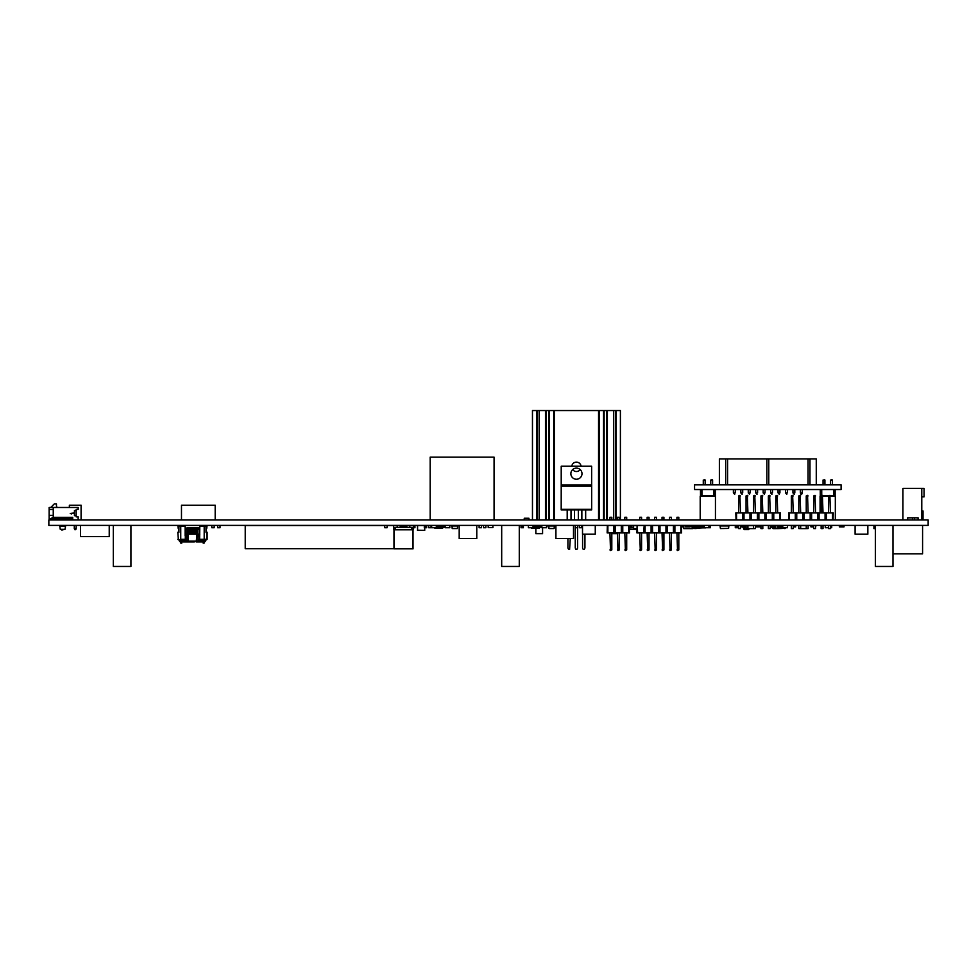 <?xml version="1.0" encoding="UTF-8"?>
<svg xmlns="http://www.w3.org/2000/svg" width="977" height="977" viewBox="0 0 977 977"><rect width="100%" height="100%" fill="white"/><g stroke="black" fill="none" stroke-linecap="round" stroke-linejoin="round"><path stroke-width="1.47" d="M48.85 519.959L48.85 525.394L928.15 525.394L928.15 519.959L48.85 519.959M813.255 525.394L813.694 526.859M815.575 526.859L816.186 525.394M839.341 525.394L839.341 526.859L844.03 526.859L844.03 525.394M685.463 525.394L685.463 526.859L690.153 526.859L690.153 525.394L691.105 525.455A0.892 0.892 -90 0 1 691.924 526.237A0.892 0.892 -90 0 0 691.105 525.455L690.153 525.394L691.105 525.455A0.892 0.892 -90 0 1 691.924 526.237A0.892 0.892 -90 0 0 691.105 525.455L690.153 525.394L691.105 525.455A0.892 0.892 -90 0 1 691.924 526.237A0.892 0.892 -90 0 0 691.105 525.455L690.153 525.394L691.105 525.455A0.892 0.892 -90 0 1 691.924 526.237L693.084 526.798L693.792 525.687L704.222 525.687M681.409 526.859L683.79 526.859M682.532 525.394L682.532 526.859L682.532 525.394M181.478 519.959L181.478 505.219L215.184 505.219L215.184 519.959M81.091 519.959L81.091 505.219L69.367 505.219L69.367 507.478M777.704 512.925L777.118 495.339L775.823 495.925L775.823 512.925M777.704 495.925L775.823 495.925M777.704 528.581L775.823 528.581L777.704 528.581L777.704 525.394M775.823 525.394L775.823 528.581M770.255 512.925L769.668 495.339L768.386 495.925L768.386 512.925M770.255 495.925L768.386 495.925M770.255 528.581L768.386 528.581L770.255 528.581L770.255 525.394M768.386 525.394L768.386 528.581M762.817 512.925L762.231 495.339L760.936 495.925L760.936 512.925M762.817 495.925L760.936 495.925M762.817 528.581L760.936 528.581L762.817 528.581L762.817 525.394M760.936 525.394L760.936 528.581M755.368 512.925L754.781 495.339L753.487 495.925L753.487 512.925M755.368 495.925L753.487 495.925M755.368 528.581L753.487 528.581L755.368 528.581L755.368 525.394M753.487 525.394L753.487 528.581M747.918 512.925L747.332 495.339L746.049 495.925L746.049 512.925M747.918 495.925L746.049 495.925M747.918 528.581L746.049 528.581L747.918 528.581L747.918 525.394M746.049 525.394L746.049 528.581M740.481 512.925L739.894 495.339L738.6 495.925L738.6 512.925M740.481 495.925L738.6 495.925M740.481 528.581L738.6 528.581L740.481 528.581L740.481 525.394M738.6 525.394L738.6 528.581M736.011 518.909L735.815 512.925L780.489 512.925L780.293 519.959M772.856 519.959L773.234 518.909M765.406 519.959L765.785 518.909M757.957 519.959L758.347 518.909M750.519 519.959L750.898 518.909M743.07 519.959L743.448 518.909M736.548 519.959L736.548 512.925M743.265 518.909L743.265 512.925M743.998 512.925L743.998 519.959M742.532 519.959L742.532 512.925M750.702 518.909L750.702 512.925M751.435 512.925L751.435 519.959M749.97 519.959L749.97 512.925M758.152 518.909L758.152 512.925M758.885 512.925L758.885 519.959M757.419 519.959L757.419 512.925M765.602 518.909L765.602 512.925M766.334 512.925L766.334 519.959M764.869 519.959L764.869 512.925M773.039 518.909L773.039 512.925M773.772 512.925L773.772 519.959M772.306 519.959L772.306 512.925M779.756 519.959L779.756 512.925M547.706 525.394L548.292 526.859M735.29 525.394L735.29 526.859L738.6 526.859M488.207 525.394L488.207 527.592L492.897 527.592L492.897 525.394M782.772 525.394L782.772 527.739L787.462 527.739L787.462 525.394M650.951 525.479A1.258 1.258 90 0 1 651 525.479A1.258 1.258 90 0 0 650.951 525.479A1.258 1.258 90 0 1 651 525.479A1.258 1.258 90 0 0 650.951 525.479L649.742 525.394L650.951 525.479M696.198 528.557L692.583 528.423M720.452 528.557L728.586 528.423L720.452 528.557L720.147 526.859M729.721 525.394L728.842 525.98L728.586 528.423L728.842 525.968L720.049 525.968L720.452 528.423L720.196 525.98L728.695 525.394L728.586 528.423M728.842 525.98L719.17 525.394M921.775 510.971L923.021 510.971L923.021 519.959M923.021 510.971L922.276 510.971L923.021 510.971M74.728 529.693L74.289 528.52L76.169 528.52L75.73 529.693L74.728 529.693M76.169 528.52L76.169 525.394M76.194 510.568L76.194 509.408L76.194 510.568L76.194 509.408L76.194 510.568L74.435 510.568L74.435 515.697L76.169 515.697L76.169 510.568M74.289 525.394L74.289 528.52L74.289 525.394M74.435 515.697L76.194 515.697L74.435 515.697L74.435 510.568L74.435 515.697M76.169 515.697L76.194 516.857L78.16 516.857L76.194 516.857L78.16 516.857L76.194 516.857L78.16 516.857L78.16 519.959M72.738 517.322L72.738 519.959L72.738 518.787L50.438 518.787L53.246 517.322L72.738 517.322L72.738 518.787M53.246 515.331L49.143 515.331L53.246 515.331L53.246 509.469L53.246 517.322M53.246 507.478L53.246 509.469L49.143 509.469L49.143 507.478L78.16 507.478L73.177 507.478L78.16 507.478L78.16 509.408L76.194 509.408M73.91 513.01L70.246 513.462L73.91 513.01M50.438 518.787L49.143 518.787L49.143 509.469M65.557 525.394L59.695 525.394L60.256 529.326L64.995 529.326L60.256 529.326M51.634 518.787L51.634 519.959L51.634 518.787M61.832 530.022L64.995 529.326L65.557 526.383L59.695 526.383L59.695 525.504L65.557 525.504L65.557 526.383M70.869 513.462L73.91 513.462M70.246 513.462L71.419 513.926M50.755 507.454L57.936 507.454A1.465 1.465 -7.8 0 1 56.471 505.988L56.471 503.937L54.272 503.937L50.755 507.454M830.462 496.243L835.323 496.243L835.323 519.959M821.144 496.243L820.082 496.243L820.082 512.925M828.581 496.243L823.013 496.243M700.204 519.959L700.204 496.243L715.445 496.243L715.445 519.959M705.15 527.739L693.939 528.325M693.804 527.214L693.939 527.861L705.699 527.861M693.23 527.214L693.365 527.861M693.67 527.214L704.222 527.214M693.792 525.687L693.658 526.786L704.222 526.798M704.222 526.151L693.218 526.151L692.412 527.214A0.892 0.892 -90 0 1 691.521 526.432L690.153 525.821M693.084 527.214L692.412 527.214M708.936 525.821L708.911 527.739L710.377 527.739L710.377 525.394M830.462 512.925L829.876 495.339L828.581 495.925L828.581 512.925M830.462 495.925L828.581 495.925M830.462 528.581L828.581 528.581L830.462 528.581L830.462 525.394M828.581 525.394L828.581 528.581M823.013 512.925L822.426 495.339L821.144 495.925L821.144 512.925M823.013 495.925L821.144 495.925M823.013 528.581L821.144 528.581L823.013 528.581L823.013 525.394M821.144 525.394L821.144 528.581M815.575 512.925L814.989 495.339L813.694 495.925L813.694 512.925M815.575 495.925L813.694 495.925M815.575 528.581L813.694 528.581L815.575 528.581L815.575 525.394M813.694 525.394L813.694 528.581M808.126 512.925L807.539 495.339L806.245 495.925L806.245 512.925M808.126 495.925L806.245 495.925M808.126 528.581L806.245 528.581L808.126 528.581L808.126 525.394M806.245 525.394L806.245 528.581M800.676 512.925L800.09 495.339L798.807 495.925L798.807 512.925M800.676 495.925L798.807 495.925M800.676 528.581L798.807 528.581L800.676 528.581L800.676 525.394M798.807 525.394L798.807 528.581M793.239 512.925L792.652 495.339L791.358 495.925L791.358 512.925M793.239 495.925L791.358 495.925M793.239 528.581L791.358 528.581L793.239 528.581L793.239 525.394M791.358 525.394L791.358 528.581M788.769 518.909L788.573 512.925L833.247 512.925L833.051 519.959M825.614 519.959L825.992 518.909M818.164 519.959L818.543 518.909M810.715 519.959L811.105 518.909M803.277 519.959L803.656 518.909M795.828 519.959L796.206 518.909M789.306 519.959L789.306 512.925M796.023 518.909L796.023 512.925M796.756 512.925L796.756 519.959M795.29 519.959L795.29 512.925M803.46 518.909L803.46 512.925M804.193 512.925L804.193 519.959M802.728 519.959L802.728 512.925M810.91 518.909L810.91 512.925M811.643 512.925L811.643 519.959M810.177 519.959L810.177 512.925M818.36 518.909L818.36 512.925M819.092 512.925L819.092 519.959M817.627 519.959L817.627 512.925M825.797 518.909L825.797 512.925M826.53 512.925L826.53 519.959M825.064 519.959L825.064 512.925M832.514 519.959L832.514 512.925M436.328 527.153L442.703 527.153L442.557 528.154L434.802 528.154M436.328 526.627L442.703 526.627L442.911 527.861L434.765 527.739M436.328 525.919L442.557 525.919L443.07 526.627L442.557 525.626L436.328 525.626M444.95 525.394A0.892 0.892 90 0 0 444.279 526.176L443.07 526.627L442.911 527.861L443.9 527.153A0.892 0.892 90 0 0 444.791 526.334L444.791 526.334A0.892 0.892 90 0 1 443.9 527.153L443.07 527.153L443.9 527.153A0.892 0.892 90 0 0 444.791 526.334L444.791 526.334A0.892 0.892 90 0 1 443.9 527.153L443.07 527.153L443.9 527.153A0.892 0.892 90 0 0 444.791 526.334L445.121 525.882M443.07 526.627L442.911 525.919M533.051 527.153L539.426 527.153L539.28 528.154L531.525 528.154M533.051 526.627L539.426 526.627L539.634 527.861L531.488 527.739M533.051 525.919L539.28 525.919L539.793 526.627L539.28 525.626L533.051 525.626M541.673 525.394A0.892 0.892 90 0 0 541.002 526.176L539.793 526.627L539.634 527.861L540.623 527.153A0.892 0.892 90 0 0 541.514 526.334L541.514 526.334A0.892 0.892 90 0 1 540.623 527.153L539.793 527.153L540.623 527.153A0.892 0.892 90 0 0 541.514 526.334L541.514 526.334A0.892 0.892 90 0 1 540.623 527.153L539.793 527.153L540.623 527.153A0.892 0.892 90 0 0 541.514 526.334L541.844 525.882M539.793 526.627L539.634 525.919M772.477 525.687L772.074 527.018L772.477 525.687L775.823 525.687M777.704 525.687L782.772 525.687M775.823 526.994L771.341 527.299L770.255 525.687M772.074 527.311L770.523 525.687M785.215 527.739L784.861 528.618L785.215 527.739M773.076 528.618L775.86 528.618M777.668 528.618L785.154 528.349M771.048 525.98L771.341 527.006L770.755 525.98M685.463 525.687L683.79 525.687L683.79 528.618L692.583 528.618L692.583 527.214M691.631 525.687L692.583 525.687L692.583 526.798M660.452 525.479A1.27 1.27 90 0 1 660.77 525.418L661.124 525.394M644.148 525.394L644.502 525.418A1.27 1.27 90 0 1 644.82 525.479A1.27 1.27 90 0 0 644.502 525.418A1.27 1.27 90 0 1 644.82 525.479A1.27 1.27 90 0 0 644.502 525.418A1.27 1.27 90 0 1 644.82 525.479A1.27 1.27 90 0 0 644.502 525.418A1.27 1.27 90 0 1 644.82 525.479M528.948 519.959L528.948 518.262L524.258 518.262L524.258 519.959M795.669 525.394L795.669 526.859L793.324 526.859L793.324 525.394M810.91 525.394L810.91 526.859L813.255 526.859M451.569 525.394L452.107 527.592M426.656 525.394L426.656 527.739L424.311 527.739L424.311 526.859L426.656 526.859M424.311 525.394L424.311 526.859L424.311 525.394M548.292 525.394L548.83 527.592M523.379 525.394L523.379 527.739L521.034 527.739L521.034 526.859L523.379 526.859M521.034 525.394L521.034 526.859M384.743 525.541L245.227 525.541L245.227 548.695L393.975 548.695M387.087 525.541L393.536 525.541M683.118 525.394L683.118 526.859M576.43 479.243A5.569 5.569 116.6 0 0 581.999 473.674A5.569 5.569 116.6 0 0 576.43 468.105A5.569 5.569 116.6 0 0 570.861 473.674A5.569 5.569 116.6 0 0 576.43 479.243M591.647 484.995L591.647 466.237L561.213 466.237L561.213 484.995L591.671 484.995L591.671 509.909L561.189 509.909L561.213 484.995M561.189 509.335L591.671 509.335M561.189 486.167L591.671 486.167M585.663 519.959L585.663 509.909M584.93 534.211L584.93 548.012L584.246 549.477L583.269 549.477L582.585 548.012L582.585 534.211M581.852 519.959L581.852 509.909M578.335 519.959L578.335 509.909M575.258 548.012L575.258 527.739L577.602 527.739L577.602 525.394L577.602 548.012L576.918 549.477L575.942 549.477L575.258 548.012M574.525 519.959L574.525 509.909M571.008 519.959L571.008 509.909M570.275 538.583L569.591 549.477L568.614 549.477L567.93 548.012L567.93 538.583M567.197 519.959L567.197 509.909M476.776 525.394L476.776 538.583L459.19 538.583L459.19 525.394M573.499 525.394L573.499 538.583L555.913 538.583L555.913 525.394M199.796 529.497L197.171 529.497L196.988 527.629L197.171 528.911L196.988 527.629L199.21 528.032M199.796 534.187L199.064 534.187L199.064 528.032L199.796 528.032L185.728 528.032M196.792 528.911L196.878 527.665M196.768 534.187L196.768 529.497L195.559 529.497L197.171 529.497L196.914 527.641M195.937 528.032L196.377 534.187L196.511 527.641M196.353 528.911L195.974 534.187L196.047 527.971M195.156 528.911L195.205 527.69M194.716 528.032L195.119 528.911L194.826 527.665M195.559 534.187L195.559 529.497L193.922 529.497L194.716 529.497L194.618 527.983M193.519 527.873L193.886 528.911L193.702 527.629L192.701 527.763M192.689 534.187L193.067 529.497L192.274 529.497L192.286 527.763M192.664 534.187L192.664 529.497L191.052 529.497L191.834 529.497L192.054 527.629L192.249 528.911L191.993 527.641M191.651 528.02L191.455 534.187L191.883 527.763L191.065 527.763M191.052 534.187L191.052 529.497L189.819 529.497L190.613 529.497L190.833 527.629L191.016 528.911L190.759 527.641M190.613 528.032L190.613 528.911L190.1 527.653M190.197 528.032L190.222 534.187L190.112 527.983M189.758 527.727L189.782 528.911L189.697 527.665M189.379 528.032L189.379 528.911L188.891 527.971M189.819 534.187L189.819 529.497L188.17 529.497L188.964 529.497L189.184 527.629L189.001 528.911L188.366 527.629L188.17 528.911M187.987 527.641L187.767 528.911M177.814 532.282L178.913 532.282L177.814 532.282L178.4 539.902L186.827 539.316M178.913 532.282L178.913 526.42L185.141 526.42L185.141 535.652L186.509 535.652M198.429 539.316L207.124 539.316L206.538 539.902L207.124 532.282L207.124 539.316L206.025 526.42L199.796 526.42L199.626 539.316L206.538 539.902L204.071 539.902L204.071 543.127L203.192 543.127L203.192 539.902L198.856 540.33L198.05 539.463L198.197 535.262M206.025 532.282L206.025 526.42M199.064 535.652L199.064 534.187L188.072 534.187L188.072 541.075L188.769 541.954L186.9 541.954L190.637 541.954M197.171 529.497L196.865 535.652L198.05 535.652M185.141 526.42L185.141 535.652L185.141 526.42M180.745 526.42L180.745 539.316L185.312 539.316L185.312 535.652M183.676 540.33L183.676 541.075A0.879 0.843 -90 0 0 184.519 541.954L181.746 541.954L186.9 541.954L186.827 541.075L188.769 541.954L194.301 541.954M198.111 539.805L198.038 541.954L200.419 541.954L196.169 541.954L196.865 535.652M202.789 541.954L200.419 541.954L202.789 541.954A0.879 0.623 -90 0 0 203.192 541.746M204.071 541.954L204.071 543.127M186.509 539.316L184.824 539.902M198.429 535.652L199.626 535.652M186.888 535.652L188.072 535.579M199.271 539.902L198.111 539.316M186.692 535.249L187.547 535.249L186.509 535.885L186.888 539.463L186.082 540.33L181.746 539.939L181.746 541.954M188.17 534.187L187.352 527.824M188.964 528.032L188.585 534.187L188.182 527.763M188.17 529.497L188.561 528.032M189.379 534.187L189.013 527.763M193.922 534.187L193.922 529.497L193.104 529.497L193.873 527.763M194.753 527.763L194.301 534.187L194.301 528.032M198.05 535.445L197.415 535.64M201.616 526.42L201.616 525.541L206.098 525.541A0.879 0.879 90 0 1 206.977 526.42A0.879 0.879 90 0 0 206.098 525.541L204.071 525.541M206.684 528.618L206.977 526.42L206.684 528.618L206.098 526.42M183.322 525.541L183.322 526.42L183.322 525.541L183.322 526.42L183.322 525.541L178.84 525.541A0.879 0.879 -90 0 0 177.961 526.42L178.254 528.618L178.84 526.42L178.547 528.618M180.867 539.902L180.867 543.127L181.746 543.127M637.114 525.687L633.584 525.687L633.584 528.618L636.931 528.618M800.639 528.618L806.294 528.618M800.676 525.687L806.245 525.687M452.339 528.557L457.248 528.557L452.192 528.423L452.082 525.968L457.651 525.98L457.395 528.423L457.651 525.968L456.003 525.394M452.082 525.968L452.192 528.423L451.936 525.98L456.003 525.98M457.651 525.98L457.395 528.423M549.062 528.557L553.971 528.557L548.915 528.423L548.805 525.968L554.374 525.98L554.118 528.423L554.374 525.968L552.726 525.394M548.805 525.968L548.915 528.423L548.659 525.98L552.726 525.98M554.374 525.98L554.118 528.423M704.222 525.394L704.222 527.739L708.911 527.739M479.121 525.394L479.121 527.739L481.466 527.739L481.466 525.394M431.639 525.394L431.639 527.739L436.328 527.739L436.328 525.394M445.121 525.394L445.121 527.739L449.811 527.739L449.811 525.394M575.258 525.394L575.258 527.739M528.362 525.394L528.362 527.739L533.051 527.739L533.051 525.394M217.676 525.394L217.676 527.739L220.02 527.739L220.02 525.394M397.199 527.348L400.179 527.348L400.179 526.176L406.823 526.176L406.823 527.348L409.803 527.348L409.803 525.394L397.199 525.394L397.199 527.348L393.536 527.348L393.536 529.302L395.16 529.302M409.803 525.394L413.466 525.394L413.466 527.348L409.803 527.348M393.536 527.348L393.536 525.394L397.199 525.394M413.466 526.176L413.466 529.302L411.83 529.302M394.574 527.592L394.574 529.302M412.428 527.592L412.428 529.302M400.179 526.176L400.179 527.348M413.027 527.348L393.975 527.348M413.027 529.79L393.975 529.79L393.975 548.842L413.027 548.842L413.027 529.79M403.501 548.842L411.744 548.842L403.501 548.842M541.844 525.394L541.844 527.739L546.534 527.739L546.534 525.394M825.272 525.394L825.272 527.739L828.581 527.739M384.743 525.394L384.743 527.739L387.087 527.739L387.087 525.394M413.466 527.739L414.932 527.739L414.932 525.394M629.481 527.739L631.533 527.739L631.533 525.394M630.36 525.394L630.36 527.885L629.481 527.885L633.584 527.898L633.145 525.394L631.679 525.394M615.412 519.959L615.412 410.548L610.283 410.548L618.148 410.548M542.577 410.548L539.206 410.548L542.577 410.548M617.024 532.929L617.024 533.65L611.81 533.65M542.577 527.739L542.577 533.65L542.577 527.739L542.577 533.65L535.836 533.65L535.836 528.154M534.712 410.548L539.206 410.548L537.448 410.548L537.448 519.959M615.412 410.548L615.998 519.959L615.998 410.548L620.395 410.548L620.395 519.959M599.145 519.959L599.145 410.548L599.145 519.959L599.145 410.548L599.145 519.959L599.145 410.548L603.542 410.548L603.542 519.959M581.083 466.237A4.69 4.69 180 0 0 571.777 466.237M572.644 469.595A4.69 4.69 180 0 0 580.216 469.595M532.465 519.959L532.465 410.548L536.861 410.548L536.861 519.959L537.448 410.548M613.654 519.959L613.654 410.548L607.376 410.548L607.376 519.959M606.79 519.959L606.79 410.548L604.128 410.548L604.128 519.959M598.559 519.959L598.559 410.548L554.301 410.548L554.301 519.959M549.318 519.959L549.318 410.548L553.715 410.548L553.715 519.959M548.732 519.959L548.732 410.548L546.07 410.548L546.07 519.959M545.484 519.959L545.484 410.548L539.206 410.548L539.206 519.959M430.173 519.959L430.173 457.151L494.069 457.151L494.069 519.959M80.505 525.394L80.505 536.556L109.229 536.556L109.229 525.394M921.775 496.866L924.059 496.866L924.059 488.366L905.215 488.366M922.972 488.366L919.699 488.366M921.775 519.959L921.775 488.366M912.542 519.959L912.542 517.822L912.542 519.959M918.087 517.822L918.087 519.959L918.087 517.822L907.645 517.822L907.645 519.959L907.645 517.822M902.931 488.366L902.931 519.959L902.931 488.366L902.931 519.959L902.931 488.366L904.775 488.366M914.448 519.959L914.448 517.822M115.97 525.394L130.918 525.418L130.918 566.452L113.332 566.452L113.332 525.418L118.522 525.418M130.918 525.418L113.332 525.418M504.327 525.394L519.275 525.418L519.275 566.452L501.69 566.452L501.69 525.418L506.88 525.418M519.275 525.418L501.69 525.418M878.03 525.394L892.978 525.418L892.978 566.452L875.392 566.452L875.392 525.418L880.582 525.418M892.978 525.418L875.392 525.418M582.512 534.211L595.262 534.211L595.262 525.418L582.512 525.418L582.512 534.211M855.095 534.211L867.845 534.211L867.845 525.418L855.095 525.418L855.095 534.211M875.392 525.687L873.927 525.687L873.927 528.618L875.392 528.618M743.204 525.394L743.204 526.859L740.859 526.859L740.859 525.394M629.286 526.945L629.481 532.929L607.144 532.929L607.34 525.479L609.929 525.394M614.399 526.945L614.594 532.929M621.299 532.929L621.299 525.479L614.777 525.479L614.594 526.945M628.748 532.929L628.748 525.479L622.227 525.479L622.227 526.945L621.848 525.479L621.848 526.945M615.327 525.479L615.327 532.929M613.861 532.929L613.861 525.479L607.877 525.479L607.877 532.929M622.764 525.479L622.764 532.929M611.81 525.394L613.861 525.479M622.031 526.945L622.031 532.929M621.299 525.479L619.247 525.394M628.748 525.479L626.697 525.394M622.227 525.479L624.816 525.394M614.777 525.479L617.379 525.394M609.929 532.929L610.515 550.515L611.81 549.929L611.81 532.929M609.929 549.929L611.81 549.929M609.929 517.273L611.81 517.273L609.929 517.273L609.929 519.959M611.81 519.959L611.81 517.273M617.379 532.929L617.965 550.515L619.247 549.929L619.247 532.929M617.379 549.929L619.247 549.929M617.379 517.273L619.247 517.273L617.379 517.273L617.379 519.959M619.247 519.959L619.247 517.273M624.816 532.929L625.402 550.515L626.697 549.929L626.697 532.929M624.816 549.929L626.697 549.929M624.816 517.273L626.697 517.273L624.816 517.273L624.816 519.959M626.697 519.959L626.697 517.273M639.715 532.929L640.301 550.515L641.584 549.929L641.584 532.929M639.715 549.929L641.584 549.929M639.715 517.273L641.584 517.273L639.715 517.273L639.715 519.959M639.715 525.394L637.114 525.479L636.931 532.929L643.635 532.929L644.185 525.479L644.185 526.945L644.185 525.479L641.584 525.394M641.584 519.959L641.584 517.273M647.153 532.929L647.739 550.515L649.033 549.929L649.033 532.929M647.153 549.929L649.033 549.929M647.153 517.273L649.033 517.273L647.153 517.273L647.153 519.959M647.153 525.394L644.564 525.479L644.185 526.945M681.409 526.945L681.592 532.929L658.522 532.929L658.522 525.479L652.001 525.479L651.622 526.945L651.622 525.479L649.033 525.394M649.033 519.959L649.033 517.273M654.602 532.929L655.188 550.515L656.471 549.929L656.471 532.929M654.602 549.929L656.471 549.929M654.602 517.273L656.471 517.273L654.602 517.273L654.602 519.959M654.602 525.394L652.001 525.479M665.972 532.929L665.972 525.479L659.451 525.479L659.072 526.945L659.072 525.479L656.471 525.394M656.471 519.959L656.471 517.273M662.04 532.929L662.626 550.515L663.92 549.929L663.92 532.929M662.04 549.929L663.92 549.929M662.04 517.273L663.92 517.273L662.04 517.273L662.04 519.959M662.04 525.394L659.451 525.479M673.422 532.929L673.422 525.479L666.9 525.479L666.509 526.945L666.509 525.479L663.92 525.394M663.92 519.959L663.92 517.273M669.489 532.929L670.075 550.515L671.37 549.929L671.37 532.929M669.489 549.929L671.37 549.929M669.489 517.273L671.37 517.273L669.489 517.273L669.489 519.959M669.489 525.394L666.9 525.479M678.807 525.394L674.338 525.479L674.338 526.945L673.959 525.479L671.37 525.394M671.37 519.959L671.37 517.273M676.939 532.929L677.525 550.515L678.807 549.929L678.807 532.929M676.939 549.929L678.807 549.929M676.939 517.273L678.807 517.273L676.939 517.273L676.939 519.959M676.939 525.394L674.338 525.479M678.807 519.959L678.807 517.273M658.522 532.929L643.635 532.929M673.959 526.945L673.422 525.479M666.509 526.945L665.972 525.479M659.072 526.945L658.522 525.479M651.622 526.945L651.622 525.479L645.101 525.479L645.101 532.929M680.859 525.479L680.859 532.929M674.154 526.945L674.154 532.929M674.887 525.479L674.887 532.929M666.705 526.945L666.705 532.929M667.438 525.479L667.438 532.929M659.255 526.945L659.255 532.929M659.988 525.479L659.988 532.929M651.818 526.945L651.818 532.929M651.085 532.929L651.085 525.479M652.551 525.479L652.551 532.929M644.368 526.945L644.368 532.929M637.114 525.479L637.663 532.929M643.635 525.479L637.663 525.479M735.29 526.859L735.29 527.739L738.6 527.739M417.435 525.541L417.582 530.377L424.616 530.377L424.763 527.739M424.311 525.541L417.582 525.541L417.582 530.377L424.616 530.377L417.435 530.23M428.708 525.394L428.708 527.739L431.052 527.739L431.052 525.394M830.462 527.739L831.72 527.739L831.72 525.394M211.814 525.394L211.814 527.739L214.158 527.739L214.158 525.394M579.361 525.394L579.361 527.739L581.706 527.739L581.706 525.394M483.517 525.394L483.517 527.739L485.862 527.739L485.862 525.394M747.881 528.618L753.536 528.618M747.918 525.687L753.487 525.687M922.581 525.394L922.581 553.825L892.978 553.825M760.79 525.394L760.79 526.859L758.445 526.859L758.445 525.394M757.859 525.394L757.859 526.859L755.514 526.859L755.514 525.394M742.911 526.859L744.315 529.644L744.156 527.898L746.049 527.898L743.863 527.898L746.049 527.604L743.863 527.604L744.315 525.834L746.049 525.834L744.022 526.09L744.022 529.375L748.541 529.644L748.919 528.618L748.834 529.375M743.204 527.592L744.315 529.644L748.541 529.644L748.626 528.618M743.204 527.885L742.618 526.859L743.204 527.885M744.315 525.834L743.863 527.58L744.315 525.834L746.049 525.834M743.863 527.898L744.315 529.644L748.541 529.644M636.723 529.375L636.809 528.618L636.43 529.644L629.481 529.375M633.145 525.834L631.679 525.687M633.145 527.604L631.679 527.299L631.679 525.98M633.145 527.885L631.679 527.299M694.549 484.836L694.549 489.526L841.099 489.526L841.099 484.836L694.549 484.836M712.599 480.037L712.599 484.836L712.599 480.037L712.599 484.836L712.599 480.037L712.599 484.836L712.599 480.037L712.599 484.836L712.599 480.037L712.599 484.836L712.599 480.037L712.599 484.836L712.599 480.037L712.599 484.836L712.599 480.037L712.599 484.836L712.599 480.037L712.599 484.836L712.599 480.037L712.599 484.836L712.599 480.037L710.731 480.037L712.599 480.037L712.013 479.451M705.162 480.037L705.162 484.836L705.162 480.037L705.162 484.836L705.162 480.037L705.162 484.836L705.162 480.037L705.162 484.836L705.162 480.037L705.162 484.836L705.162 480.037L705.162 484.836L705.162 480.037L705.162 484.836L705.162 480.037L705.162 484.836L705.162 480.037L705.162 484.836L705.162 480.037L705.162 484.836L705.162 480.037L703.281 480.037L705.162 480.037L704.576 479.451M710.731 484.836L710.731 480.037M703.281 484.836L703.281 480.037M713.918 489.526L713.918 495.681L715.384 495.681L715.384 489.526L715.384 495.681M713.918 495.681L701.962 495.681L701.962 489.526M700.497 489.526L700.497 495.681L701.962 495.681M832.367 480.037L832.367 484.836L832.367 480.037L832.367 484.836L832.367 480.037L832.367 484.836L832.367 480.037L832.367 484.836L832.367 480.037L832.367 484.836L832.367 480.037L832.367 484.836L832.367 480.037L832.367 484.836L832.367 480.037L832.367 484.836L832.367 480.037L832.367 484.836L832.367 480.037L832.367 484.836L832.367 480.037L830.487 480.037L832.367 480.037L831.781 479.451M824.918 480.037L824.918 484.836L824.918 480.037L824.918 484.836L824.918 480.037L824.918 484.836L824.918 480.037L824.918 484.836L824.918 480.037L824.918 484.836L824.918 480.037L824.918 484.836L824.918 480.037L824.918 484.836L824.918 480.037L824.918 484.836L824.918 480.037L824.918 484.836L824.918 480.037L824.918 484.836L824.918 480.037L823.049 480.037L824.918 480.037L824.332 479.451M830.487 484.836L830.487 480.037M823.049 484.836L823.049 480.037M833.686 489.526L833.686 495.681L835.152 495.681L835.152 489.526L835.152 495.681M833.686 495.681L830.218 495.681M828.826 495.681L822.768 495.681M820.265 489.526L820.265 495.681L821.376 495.681M821.73 495.339L821.73 489.526M800.383 492.897L800.969 494.362L802.264 492.897L802.264 489.526L802.264 492.897L800.383 492.897L800.383 489.526M801.677 494.362L802.264 492.897M794.814 492.897L794.814 489.526L794.814 492.897L792.945 492.897L792.945 489.526M787.377 492.897L787.377 489.526L787.377 492.897L785.496 492.897L785.496 489.526M794.228 494.362L792.945 492.897M786.79 494.362L785.496 492.897M779.927 492.897L779.927 489.526L779.927 492.897L778.058 492.897L778.058 489.526M779.341 494.362L778.058 492.897M772.489 492.897L772.489 489.526L772.489 492.897L770.609 492.897L770.609 489.526M771.903 494.362L770.609 492.897M765.04 492.897L765.04 489.526L765.04 492.897L763.159 492.897L763.159 489.526M757.59 492.897L757.59 489.526L757.59 492.897L755.722 492.897L755.722 489.526M764.454 494.362L763.159 492.897M757.004 494.362L755.722 492.897M750.153 492.897L750.153 489.526L750.153 492.897L748.272 492.897L748.272 489.526M749.567 494.362L748.272 492.897M742.703 492.897L742.703 489.526L742.703 492.897L740.835 492.897L740.835 489.526M735.266 492.897L735.266 489.526L735.266 492.897L733.385 492.897L733.385 489.526M742.117 494.362L740.835 492.897M734.68 494.362L733.385 492.897M719.377 484.836L719.377 458.897L816.271 458.897L816.271 484.836L816.271 466.078M809.97 458.897L809.97 484.836M808.064 484.836L808.064 458.897M768.777 458.897L768.777 484.836M727.584 458.897L727.584 484.836M766.872 484.836L766.872 458.897M725.679 484.836L725.679 458.897M772.074 526.994L772.184 525.944L775.823 525.944M777.704 525.944L782.772 525.944M777.704 526.994L782.772 526.994M775.823 527.287L772.367 527.287L775.823 527.018M777.704 527.018L782.772 527.018M777.704 527.287L782.772 527.287M772.196 527.861L775.823 527.311M777.704 527.311L782.772 527.311M772.868 528.533L775.823 528.349M777.704 528.349L784.922 527.739M188.146 534.187L188.146 529.497L188.072 534.187L187.352 534.187L187.352 529.497L185.874 529.497L185.874 534.187L185.141 534.187M185.874 528.032L185.874 529.497L185.141 529.497M187.731 529.497L187.731 534.187L185.874 534.187L185.874 535.652M204.193 539.902L204.193 526.42M180.745 539.902L177.814 539.316M200.554 541.942A0.879 0.843 -90 0 1 200.419 541.954A0.879 0.843 -90 0 0 201.262 541.075L188.072 541.075M203.192 541.075L201.262 541.075L201.262 540.33M204.071 541.075L205.512 541.075L204.633 541.954M181.746 541.075L186.827 541.075L186.827 539.805M179.426 539.902L179.426 541.075L180.867 541.075M189.404 534.187L189.404 529.497L189.782 534.187M190.613 527.824L191.016 534.187M191.834 528.032L192.249 534.187M192.689 529.497L193.104 534.187L193.483 527.824L193.886 534.187M194.936 527.629L195.119 534.187M195.156 534.187L195.156 529.497L195.534 534.187M203.192 540.33L198.856 540.33L198.05 539.463L198.246 535.249L197.207 535.652M451.936 525.98L453.584 525.541M456.003 525.541L457.505 525.968M548.659 525.98L550.307 525.541M552.726 525.541L554.228 525.968M424.763 530.23L424.616 527.739M743.863 527.58L744.022 526.09L743.863 527.58L744.022 526.09L746.049 526.09M631.679 527.873L630.36 527.873M636.515 528.618L636.43 529.644M191.052 529.497L191.419 527.763M187.889 527.641L187.767 529.497M188.146 527.824L188.146 529.497M179.426 541.075L180.305 541.954M205.512 541.075L205.512 539.902M186.888 535.445L186.888 539.463L186.082 540.33L181.746 540.33M187.731 534.187L187.608 535.628M187.352 534.187L187.352 535.445M187.352 529.497L187.547 527.629M187.767 534.187L187.645 535.738M188.561 528.911L188.439 527.653M188.964 529.497L188.964 534.187L189.001 529.497M188.964 528.911L188.879 527.665M189.379 529.497L189.379 527.824M189.782 529.497L189.782 527.824M190.197 528.911L190.185 527.751L190.197 528.911M191.016 529.497L191.016 527.836M191.016 528.911L190.833 527.629L191.016 528.911M191.431 528.911L191.236 527.629M191.834 528.911L191.651 527.629M192.249 529.497L192.249 527.824M192.249 528.911L192.054 527.629M192.274 529.497L192.274 534.187M192.664 529.497L192.664 527.824M192.664 528.911L192.469 527.629L192.664 528.911M193.067 528.911L192.884 527.629L193.067 528.911M193.483 528.911L193.287 527.629L193.483 528.911M193.886 529.497L193.886 527.824M193.886 528.911L193.702 527.629L193.886 528.911M194.301 528.911L194.105 527.629M194.716 528.911L194.521 527.629M195.119 529.497L195.119 527.824M195.156 529.497L195.339 527.629M195.534 529.497L195.534 527.824M195.937 528.911L195.754 527.629M196.768 529.497L196.768 527.824M197.171 534.187L196.817 536.043M196.792 529.497L196.792 534.187M395.16 527.592L395.16 529.79M411.83 527.592L411.83 529.79"/></g></svg>
